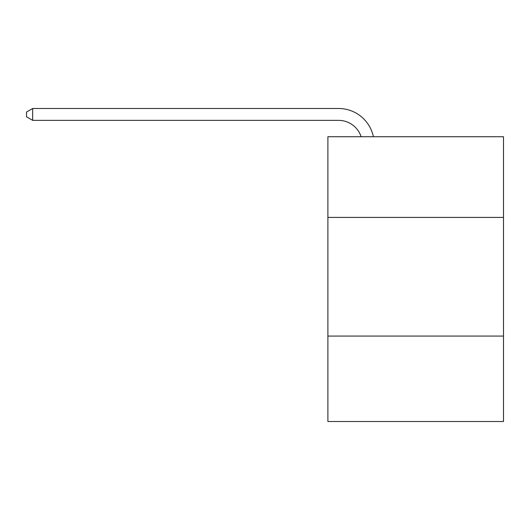 <?xml version="1.0" encoding="UTF-8"?>
<svg xmlns="http://www.w3.org/2000/svg" width="530" height="530" viewBox="0 0 530 530"><rect width="100%" height="100%" fill="white"/><g stroke="black" fill="none" stroke-linecap="round" stroke-linejoin="round"><path stroke-width="0.79" d="M503.5 217.419L503.5 136.733L327.891 136.733L327.891 217.419L503.5 217.419L503.5 421.509L327.891 421.509L327.891 217.419M503.5 336.073L327.891 336.073M338.564 120.356A23.731 23.731 -33.8 0 1 361.129 136.733A23.731 23.731 -36.2 0 0 338.564 120.356L32.668 120.356L26.5 116.799L26.5 112.049L32.668 108.491L338.564 108.491A35.596 35.596 146.2 0 1 373.398 136.733M32.668 108.491L338.564 108.491L32.668 108.491L338.564 108.491L32.668 108.491L338.564 108.491L32.668 108.491L338.564 108.491L32.668 108.491L338.564 108.491L32.668 108.491L338.564 108.491L32.668 108.491L338.564 108.491L32.668 108.491L338.564 108.491L32.668 108.491L338.564 108.491L32.668 108.491L338.564 108.491L32.668 108.491L32.668 120.356"/></g></svg>
